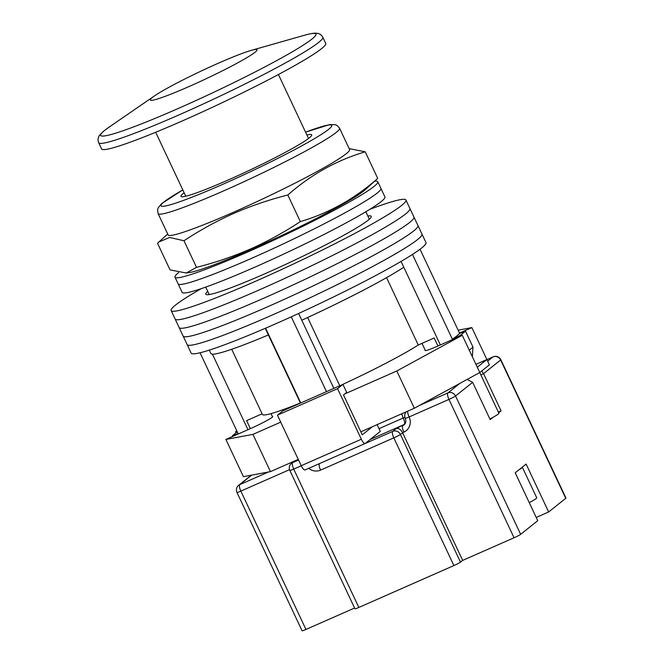 <?xml version="1.0" encoding="UTF-8"?>
<svg xmlns="http://www.w3.org/2000/svg" width="664" height="664" viewBox="0 0 664 664"><rect width="100%" height="100%" fill="white"/><g stroke="black" fill="none" stroke-linecap="round" stroke-linejoin="round"><path stroke-width="1" d="M201.399 288.591A129.762 9.977 -25.2 0 0 171.121 310.528L187.148 344.583A129.762 9.977 -25.2 0 0 272.547 314.894A129.762 9.977 -25.2 0 0 421.972 234.085L425.973 242.601A129.762 9.977 -25.2 0 1 276.556 323.401A129.762 9.977 -25.2 0 1 191.149 353.099L187.148 344.583A129.762 9.977 -25.2 0 0 272.547 314.894A129.762 9.977 -25.2 0 0 421.972 234.085L417.963 225.569A129.762 9.977 -25.2 0 1 268.546 306.378A129.762 9.977 -25.2 0 0 417.963 225.569L413.954 217.053A129.762 9.977 -25.2 0 1 264.538 297.862A129.762 9.977 -25.2 0 0 413.954 217.053L409.954 208.546A129.762 9.977 -25.2 0 1 260.529 289.346A129.762 9.977 -25.2 0 0 409.954 208.546L405.945 200.03A129.762 9.977 -25.2 0 0 369.748 209.376M183.139 336.067A129.762 9.977 -25.2 0 0 268.546 306.378A129.762 9.977 -25.2 0 1 183.139 336.067M179.131 327.559A129.762 9.977 -25.2 0 0 264.538 297.862A129.762 9.977 -25.2 0 1 179.131 327.559M175.13 319.044A129.762 9.977 -25.2 0 0 260.529 289.346A129.762 9.977 -25.2 0 1 175.13 319.044M207.724 291.347A91.424 7.03 -25.2 0 0 205.807 294.202A91.424 7.03 -25.2 0 0 265.982 273.286A91.424 7.03 -25.2 0 0 371.251 216.356A91.424 7.03 -25.2 0 0 367.831 216.007M171.121 310.528A129.762 9.977 -25.2 0 0 256.528 280.839A129.762 9.977 -25.2 0 0 405.945 200.03M300.775 402.948L265.592 328.182M232.549 436.489L232.3 435.957L238.102 433.625L200.047 352.767M420.046 249.241L459.654 333.411A123.861 9.528 154.8 0 1 452.375 339.213L412.485 254.436M326.472 391.627L291.272 316.828M437.933 345.994L434.165 337.993L418.27 344.998A91.424 7.03 154.8 0 1 340.4 385.493M300.394 402.965A91.424 7.03 154.8 0 1 262.396 414.461L231.719 349.264M250.386 428.637L246.618 420.627L262.089 413.813M459.654 333.411L465.456 331.079L472.967 347.048L472.37 356.767M440.348 344.931L403.778 267.227A112.067 8.615 154.8 0 1 301.788 320.222L298.609 313.474M403.778 267.227L401.056 261.433M465.456 331.079A130.941 10.068 154.8 0 1 459.463 335.868L459.712 336.399M459.463 335.868L452.375 339.213M333.859 388.374L301.788 320.222M300.46 403.089L268.38 334.938A112.067 8.615 154.8 0 1 210.92 353.547L209.301 350.119M268.38 334.938L265.268 328.315M247.971 429.699L212.422 354.169M307.648 317.517L339.769 385.776M386.564 277.635L418.27 344.998M469.257 350.152A130.941 10.068 -25.2 0 0 472.967 347.048M232.3 435.957A130.941 10.068 154.8 0 1 237.289 431.899M178.566 272.647A112.067 8.615 -25.2 0 0 174.989 277.187L178.118 283.835A112.067 8.615 -25.2 0 0 251.872 258.196A112.067 8.615 -25.2 0 0 380.92 188.41L384.929 196.917A112.067 8.615 -25.2 0 1 255.881 266.712A112.067 8.615 -25.2 0 1 182.127 292.351L178.118 283.835A112.067 8.615 -25.2 0 0 251.872 258.196A112.067 8.615 -25.2 0 0 380.92 188.41L377.791 181.753A112.067 8.615 -25.2 0 0 374.72 181.189M174.989 277.187A112.067 8.615 -25.2 0 0 248.743 251.54A112.067 8.615 -25.2 0 0 377.791 181.753M152.263 97.533A58.98 4.532 -25.2 0 0 150.28 100.007A58.98 4.532 -25.2 0 0 197.266 82.851A58.98 4.532 -25.2 0 0 255.034 52.257A58.98 4.532 -25.2 0 0 257.018 49.783A58.98 4.532 -25.2 0 0 210.04 66.939A58.98 4.532 -25.2 0 0 152.263 97.533A58.98 4.532 -25.2 0 0 150.28 100.007A58.98 4.532 -25.2 0 0 197.266 82.851A58.98 4.532 -25.2 0 0 255.034 52.257A58.98 4.532 -25.2 0 0 257.018 49.783A58.98 4.532 -25.2 0 0 251.158 50.414A58.98 4.532 -25.2 0 0 201.715 70.791A58.98 4.532 -25.2 0 0 154.505 95.898A58.98 4.532 -25.2 0 0 152.263 97.533M479.748 372.546L498.888 413.224A20.642 1.585 154.8 0 1 489.891 418.992M280.723 422.138L252.934 434.38L225.893 439.427L250.303 428.67A19.463 1.494 -25.2 0 0 272.713 416.552A19.463 1.494 -25.2 0 0 272.34 416.436M425.201 350.127A19.463 1.494 154.8 0 0 425.043 350.484A19.463 1.494 154.8 0 0 437.85 346.035L462.26 335.278L396.806 370.993L344.699 393.951M459.488 333.062L471.863 327.609L486.886 359.539L477.283 367.209L479.79 372.529L489.393 364.86L486.886 359.539L475.947 364.362M458.135 330.174L471.863 327.609M236.865 431.011L235.496 431.758L236.011 432.845M236.923 431.127L235.496 431.758M396.806 370.993L414.336 408.236L479.79 372.529M414.336 408.236L360.851 431.799M298.244 459.388L270.464 471.631L243.422 476.669L225.893 439.427M252.934 434.38L270.464 471.631M462.26 335.278L477.283 367.209M372.462 426.686L362.27 434.82L343.495 394.914L346.699 392.358L342.939 384.373L282.822 410.867L277.436 415.166L301.224 465.713L361.341 439.228A5.901 1.809 66.2 0 0 365.175 443.461A5.901 1.809 66.2 0 0 365.3 443.386L380.289 431.417L377.102 424.645M342.939 384.373L337.553 388.672L277.436 415.166M337.553 388.672L361.341 439.228M305.183 469.871A5.901 1.809 -113.8 0 1 305.058 469.946A5.901 1.809 -113.8 0 1 301.224 465.713M522.286 467.141A18.874 1.452 154.8 0 1 522.327 467.19A18.874 1.452 154.8 0 1 519.049 469.73M522.327 467.19L536.728 497.784A18.874 1.452 154.8 0 1 529.266 502.656M565.753 498.315L500.648 359.971A5.901 0.457 -25.2 0 0 500.847 359.722L565.952 498.075A5.901 0.457 154.8 0 1 565.753 498.315L548.655 511.969L526.12 464.078L515.214 472.793L537.749 520.684L520.651 534.329A5.901 0.457 154.8 0 1 514.061 537.757L462.675 560.399L460.492 562.142A5.901 0.457 154.8 0 1 453.894 565.562L358.834 607.452A5.901 0.457 154.8 0 1 354.958 608.797L289.853 470.452A5.901 0.457 -25.2 0 0 293.737 469.099L358.834 607.452M498.681 412.784L501.079 410.867L483.558 373.616L480.819 374.828M467.116 379.443L472.644 382.331L490.173 419.582L493.003 417.316M354.593 608.016L305.955 629.447A5.901 0.457 154.8 0 1 302.07 630.8L236.965 492.447A5.901 0.457 -25.2 0 0 240.849 491.103L305.955 629.447M319.724 463.489L392.756 431.376L396.391 428.471C398.773 428.147 400.832 429.55 402.583 432.687L462.675 560.399M536.221 517.447L548.655 511.969M498.349 412.07L501.079 410.867M481.699 371.002L483.558 373.616L500.648 359.971A5.901 5.594 51.4 0 0 493.012 356.917L486.911 359.597L493.136 356.834A5.901 1.809 -113.8 0 1 493.31 356.792M98.67 142.718A123.861 9.528 154.8 0 0 197.332 106.688A123.861 9.528 154.8 0 0 318.654 42.43A123.861 9.528 154.8 0 0 322.82 37.242L325.742 43.442A123.861 9.528 154.8 0 1 321.575 48.63A123.861 9.528 154.8 0 1 200.254 112.888A123.861 9.528 154.8 0 1 101.592 148.919L98.67 142.718C97.799 140.469 97.857 138.411 98.853 136.552C98.712 135.954 100.53 133.987 104.298 130.65L109.103 127.123A119.022 9.155 -25.2 0 0 104.597 130.426A119.022 9.155 -25.2 0 0 178.923 108.182A119.022 9.155 -25.2 0 0 311.972 39.06A119.022 9.155 -25.2 0 0 304.153 35.341L251.158 50.414M365.2 151.799L377.716 178.4L365.109 189.829A100.272 7.711 154.8 0 1 251.656 249.224A100.272 7.711 154.8 0 1 189.29 272.564L186.26 273.012L170.05 269.899L157.534 243.298L158.845 242.02L169.577 237.463L183.986 240.75C199.93 230.217 216.53 221.095 233.794 213.385C251.191 205.832 269.194 199.698 287.819 195C310.827 174.673 336.615 160.273 365.2 151.799L349.231 148.645M377.716 178.4C354.717 198.727 328.921 213.127 300.344 221.602C284.449 232.109 267.849 241.231 250.536 248.975C233.197 256.503 215.186 262.637 196.511 267.351L186.26 273.012M339.57 128.243L349.588 149.533A100.272 7.711 154.8 0 1 234.126 211.974A100.272 7.711 154.8 0 1 168.133 234.915L158.115 213.634A100.272 7.711 154.8 0 0 224.108 190.684A100.272 7.711 154.8 0 0 339.57 128.243L337.088 125.471L335.328 124.683L329.651 124.591L305.556 132.144M184.152 192.767A72.251 5.553 -25.2 0 0 180.965 196.386A72.251 5.553 -25.2 0 0 228.516 179.853A72.251 5.553 -25.2 0 0 311.715 134.858A72.251 5.553 -25.2 0 0 306.901 135.008M287.819 195L300.344 221.602M183.986 240.75L196.511 267.351M472.644 382.331L455.546 395.985L520.651 534.329M487.658 361.183L493.012 356.917A5.901 1.809 -113.8 0 1 493.136 356.834A5.901 5.901 0 0 1 500.847 359.722M251.681 475.134L239.804 484.62L268.414 472.013M294.866 460.874L292.683 462.617L298.551 460.036M419.291 405.53L447.909 392.922L459.787 383.435M289.546 469.647L240.849 491.103A5.901 1.809 -113.8 0 1 239.804 484.62A5.901 5.594 51.4 0 0 238.625 485.334A5.901 5.901 0 0 0 236.965 492.447M514.061 537.757L448.955 399.404L409.132 416.95A11.794 11.197 51.4 0 1 403.861 432.123L400.4 434.43L460.492 562.142M301.257 465.788L293.737 469.099A5.901 1.809 -113.8 0 1 292.683 462.617A5.901 5.594 51.4 0 0 291.513 463.331A5.901 5.901 0 0 0 289.853 470.452M453.894 565.562L393.802 437.858L320.579 470.12A11.794 11.197 51.4 0 1 308.694 468.344M396.391 428.471L404.268 424.479L370.147 439.518M318.762 463.912A5.901 5.594 -128.6 0 0 319.533 463.638A5.901 1.809 -113.8 0 0 320.579 470.12M378.995 428.67L403.222 417.996A5.901 1.809 -113.8 0 1 404.268 424.479A5.901 5.594 -128.6 0 0 404.642 424.296M403.861 432.123A5.901 1.809 66.2 0 1 402.816 425.641A5.901 5.594 -128.6 0 0 403.994 424.927C405.87 423.35 406.293 421.142 405.248 418.303A5.901 0.457 -25.2 0 0 409.132 416.95A5.901 1.809 66.2 0 1 407.746 411.14M401.853 413.738A5.901 1.809 66.2 0 0 403.222 417.996A5.901 0.457 154.8 0 1 404.882 417.299M393.802 437.858A5.901 0.457 -25.2 0 0 400.4 434.43A5.901 5.594 -128.6 0 0 392.756 431.376A5.901 1.809 -113.8 0 0 393.802 437.858M448.955 399.404A5.901 0.457 -25.2 0 0 455.546 395.985A5.901 5.594 51.4 0 0 447.909 392.922A5.901 1.809 66.2 0 0 448.955 399.404M182.816 189.937A94.371 7.254 -25.2 0 0 223.062 184.202A94.371 7.254 -25.2 0 0 320.455 134.983A94.371 7.254 -25.2 0 0 305.564 132.169M365.831 211.75L369.342 219.211M205.724 287.097L209.235 294.55M425.416 350.6L422.005 343.354M272.555 416.909L271.012 413.622M305.058 469.946L365.175 443.461M406.243 411.804A5.901 5.901 0 0 0 405.248 418.303M291.513 463.331L294.235 461.156M238.625 485.334L251.307 475.2M155.683 132.269L185.779 196.229M154.505 95.898L109.103 127.123M278.432 74.509L308.528 138.469M322.82 37.242C321.65 35.134 320.023 33.864 317.956 33.449C316.106 33.225 315.002 32.37 304.153 35.341M182.808 189.904L161.759 203.541L158.339 207.55L157.567 209.924L158.115 213.634M167.718 234.043L158.845 242.02"/></g></svg>
